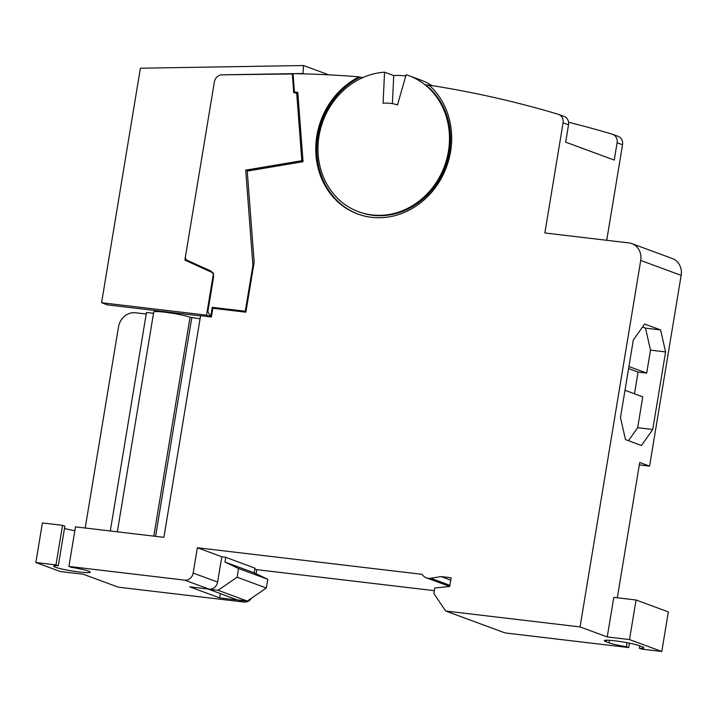 <?xml version="1.0" encoding="UTF-8"?>
<svg xmlns="http://www.w3.org/2000/svg" width="717" height="717" viewBox="0 0 717 717"><rect width="100%" height="100%" fill="white"/><g stroke="black" fill="none" stroke-linecap="round" stroke-linejoin="round"><path stroke-width="1.08" d="M117.337 531.817L153.725 312.029A19.341 1.819 9.4 0 1 164.65 312.182A19.341 1.819 9.4 0 1 190.059 317.228L200.07 318.841M450.581 151.61A74.944 66.95 110.2 0 1 357.792 214.016A74.944 66.95 110.2 0 1 316.86 135.782A74.944 66.95 110.2 0 1 359.065 76.862A1208.772 1079.883 -69.8 0 0 293.065 73.654L294.445 91.973L297.797 92.376L303.04 161.701L247.248 171.103L254.141 262.27L245.877 312.191L212.806 308.274L211.372 316.986L200.581 315.704L163.897 537.329L75.473 526.861L68.922 566.439L184.663 580.134A8.057 7.197 -69.8 0 0 193.16 573.071L197.354 547.743L422.098 574.335A10.477 9.357 -69.8 0 0 426.391 577.839A10.477 9.357 -69.8 0 0 430.729 578.243L441.063 576.576L451.127 577.768L449.684 586.479L434.78 587.94L433.866 593.479L445.624 611.009L580.053 626.918L640.72 260.459A16.115 14.403 -69.8 0 0 631.919 243.637A16.115 14.403 -69.8 0 0 628.97 242.929L544.857 232.971L563.087 122.84A8.057 7.197 -69.8 0 0 558.686 114.433A8.057 7.197 -69.8 0 0 558.301 114.299A1208.772 1079.883 -69.8 0 0 429.133 85.153A74.944 66.95 110.2 0 1 450.581 151.61M358.303 214.195A74.944 66.95 110.2 0 1 317.882 136.158A74.944 66.95 110.2 0 1 360.077 77.239L359.065 76.862M384.563 72.184A72.525 64.79 -69.8 0 0 319.02 136.042A72.525 64.79 -69.8 0 0 358.625 211.748A72.525 64.79 -69.8 0 0 448.421 151.35A72.525 64.79 -69.8 0 0 408.815 75.652A72.525 64.79 -69.8 0 0 406.127 74.738L397.46 104.969A41.102 36.719 -69.8 0 0 390.398 103.329A41.102 36.719 -69.8 0 0 383.084 103.266L384.563 72.184L393.732 75.563L392.396 103.633M405.768 75.984A72.525 64.79 -69.8 0 0 393.732 75.563M429.429 85.413A1208.772 1079.883 -69.8 0 0 425.602 84.83A72.525 64.79 110.2 0 1 449.442 151.726A72.525 64.79 110.2 0 1 359.647 212.124L358.625 211.748M408.815 75.652L420.7 80.035A72.525 64.79 110.2 0 1 431.867 85.574M196.772 264.645L196.843 265.541M211.542 315.946L209.714 315.095L211.614 315.489M293.083 73.959L221.974 74.819L303.067 73.484L303.488 65.525L140.407 68.214L101.581 302.735L206.541 315.157L213.496 273.141L184.869 260.074L214.365 81.926A8.057 7.197 110.2 0 1 221.974 74.819A8.057 7.197 -69.8 0 0 214.365 81.926L185.488 256.345A4.033 3.603 -69.8 0 0 187.487 260.468L210.09 270.641A6.847 6.121 -69.8 0 1 213.487 277.64L207.849 311.68L209.714 315.095M85.206 528.017L118.502 326.898A16.115 14.403 110.2 0 1 135.495 312.773L146.214 314.037M110.293 530.983L146.465 312.495L153.51 313.329M292.285 73.663L293.719 92.618L297.878 93.407M606.725 240.294L622.535 144.762A8.057 7.197 -69.8 0 0 618.135 136.355L612.703 134.348A8.057 7.197 -69.8 0 0 612.318 134.222A1208.772 1079.883 -69.8 0 0 568.563 122.257M445.624 611.009L505.073 632.932L628.719 647.568L629.454 643.176M256.13 573.761L256.803 569.665L434.332 590.674M68.922 566.439L71.243 567.29A18.534 1.748 9.4 0 1 90.243 572.211A18.534 1.748 9.4 0 1 71.673 570.902A18.534 1.748 9.4 0 1 53.676 566.152A18.534 1.748 9.4 0 1 58.301 565.767L55.98 564.906L35.85 562.522L60.309 571.548L83.315 574.263L118.305 587.169L244.112 602.056A8.057 7.197 -69.8 0 0 251.371 598.274M297.86 93.237L294.445 91.973M213.854 308.4L212.232 307.324L245.304 311.232L252.913 265.263L245.716 170.144L301.821 160.698L296.695 92.968M210.923 315.238L212.232 307.324M35.85 562.522L42.402 522.953L62.531 525.328L64.853 526.188L58.301 565.767M64.476 528.438A18.534 1.748 -170.6 0 0 74.828 530.732M155.589 536.343L191.753 317.855M363.107 77.49A1208.772 1079.883 -69.8 0 0 360.077 77.239M622.535 144.762L617.104 142.764A8.057 7.197 -69.8 0 0 612.703 134.348M617.104 142.764L614.236 160.07L565.659 142.154L568.518 124.848L563.087 122.84M607.236 636.938L613.788 597.369L636.069 600.004L668.343 611.906L661.791 651.475L629.517 639.573L607.236 636.938L580.053 626.918M628.719 647.568L626.398 646.707L627.061 642.71M626.398 646.707A18.534 1.748 9.4 0 1 609.145 642.862L606.089 641.742A18.534 1.748 9.4 0 1 604.341 640.666A18.534 1.748 9.4 0 1 618.762 641.33A18.534 1.748 9.4 0 1 639.161 645.65L642.217 646.779A18.534 1.748 9.4 0 1 643.965 647.854A18.534 1.748 9.4 0 1 639.34 648.24L641.661 649.1L661.791 651.475M254.947 568.169L225.407 557.19L221.813 556.759L197.354 547.743M256.803 569.665L254.822 568.931M244.112 602.056L239.021 600.174A8.057 7.197 -69.8 0 0 240.07 600.219M239.021 600.174L219.608 597.879L189.709 586.856L209.122 589.15L184.663 580.134M302.995 161.128L301.821 160.698M303.022 161.406L247.419 170.771L245.716 170.144M253.603 265.514L252.913 265.263M245.994 311.492L245.304 311.232M245.949 311.734L213.935 307.952M55.98 564.906L62.531 525.328M221.813 556.759L217.618 582.087A8.057 7.197 110.2 0 1 209.122 589.15M558.686 114.433L564.118 116.432A8.057 7.197 110.2 0 1 568.518 124.848M631.919 243.637L672.349 258.541A16.115 14.403 110.2 0 1 681.15 275.364L640.72 260.459M625.484 439.593L620.474 417.59L633.317 340.028L644.619 324.039L660.581 329.928L665.591 351.93L652.748 429.492L641.455 445.481L625.484 439.593M617.319 597.781L639.716 462.483L649.575 466.113L681.15 275.364M220.307 593.64L219.608 597.879M639.734 645.865L639.34 648.24M636.069 600.004L629.517 639.573M639.322 464.903L649.575 466.113M628.477 440.695L637.655 427.708L652.748 429.492M665.591 351.93L650.498 350.138L646.698 373.091L638.067 372.078L634.473 393.785M625 390.29L642.764 396.842L637.655 427.708M650.498 350.138L645.488 328.135L660.581 329.928M645.488 328.135L642.495 327.033M450.733 580.143L441.063 576.576M646.698 373.091L628.926 366.539M638.067 372.078L628.594 368.583M208.038 589.024L237.237 599.878L247.302 601.07L266.33 587.994L267.773 579.282L254.177 572.838L254.965 568.088M208.02 589.105L218.085 590.297L237.112 577.221L238.555 568.509L224.959 562.056L225.747 557.315M254.177 572.838L224.959 562.056M267.773 579.282L238.555 568.509M247.302 601.07L218.085 590.297M237.112 577.221L266.33 587.994M200.554 315.892L107.353 304.868L101.581 302.735M206.541 315.157L211.372 316.941M196.799 265.012L190.695 261.911M184.869 260.074L190.65 262.207M157.202 310.766L157.068 311.563M303.067 73.484L304.169 73.887M328.762 74.837L303.488 65.525M190.059 317.228L153.814 536.137M217.618 582.087L193.16 573.071M609.567 640.317L609.145 642.862M606.089 641.742L606.34 640.218M430.729 578.243L449.882 585.305M449.693 586.425L426.391 577.839"/></g></svg>
